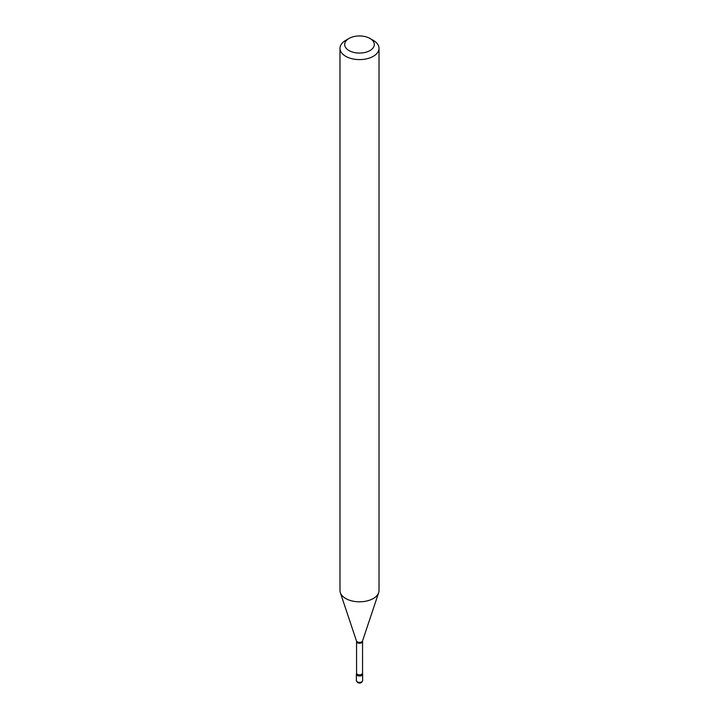 <?xml version="1.0" encoding="UTF-8"?>
<svg xmlns="http://www.w3.org/2000/svg" width="719" height="719" viewBox="0 0 719 719"><rect width="100%" height="100%" fill="white"/><g stroke="black" fill="none" stroke-linecap="round" stroke-linejoin="round"><path stroke-width="1.08" d="M356.633 673.505A3.119 1.806 0 0 0 356.381 674.215A3.119 1.806 0 0 0 357.289 675.492A3.119 1.806 0 0 0 360.695 675.878A3.119 1.806 0 0 0 362.619 674.215A3.119 1.806 0 0 0 362.367 673.505M362.439 673.146A2.939 1.699 0 0 1 361.576 674.341A2.939 1.699 0 0 1 358.377 674.71A2.939 1.699 0 0 1 356.561 673.146L356.444 673.838A3.119 1.806 0 0 0 358.008 675.797A3.119 1.806 0 0 0 361.711 675.492A3.119 1.806 0 0 0 362.556 673.838L362.538 640.926L378.661 592.681A19.512 11.27 0 0 0 379.012 590.551L379.012 48.335A19.512 11.27 0 0 0 373.296 40.372L369.988 38.458A14.829 8.565 0 0 0 349.012 38.458L349.012 38.458A14.829 8.565 0 0 0 349.012 50.564A14.829 8.565 0 0 0 369.988 50.564A14.829 8.565 0 0 0 369.988 38.458M345.704 40.372L349.012 38.458L345.704 40.372A19.512 11.27 0 0 0 339.988 48.335A19.512 11.27 0 0 0 352.031 58.742A19.512 11.27 0 0 0 373.296 56.307A19.512 11.27 0 0 0 379.012 48.335M339.988 48.335L339.988 590.551A19.512 11.27 0 0 0 340.339 592.681A19.512 11.27 0 0 0 353.784 601.318A19.512 11.27 0 0 0 373.296 598.514A19.512 11.27 0 0 0 378.661 592.681M362.619 680.587C361.747 682.978 360.084 683.643 357.613 682.574L356.381 680.587A3.119 1.806 0 0 0 357.289 681.864A3.119 1.806 0 0 0 360.695 682.25A3.119 1.806 0 0 0 362.619 680.587L362.619 674.215M356.561 673.146L356.561 641.573A2.939 1.699 0 0 0 358.377 643.137A2.939 1.699 0 0 0 361.576 642.777A2.939 1.699 0 0 0 362.439 641.573M356.561 641.573L356.462 640.926A3.092 1.789 0 0 0 358.592 642.292A3.092 1.789 0 0 0 361.684 641.851A3.092 1.789 0 0 0 362.538 640.926M356.381 680.587L356.381 674.215M356.462 640.926L340.339 592.681"/></g></svg>
